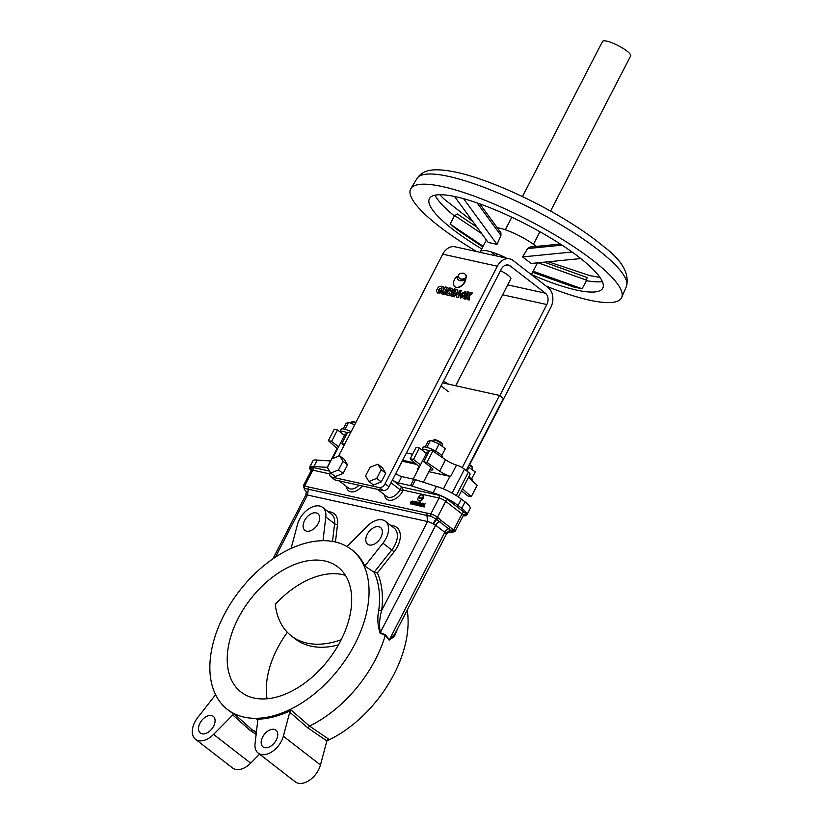 <?xml version="1.0" encoding="UTF-8"?>
<svg xmlns="http://www.w3.org/2000/svg" width="823" height="823" viewBox="0 0 823 823"><rect width="100%" height="100%" fill="white"/><g stroke="black" fill="none" stroke-linecap="round" stroke-linejoin="round"><path stroke-width="1.23" d="M422.837 505.157L422.6 503.316M422.528 504.869L422.456 503.172L420.121 504.334L420.193 506.032L422.528 504.869M420.718 504.468L421.942 504.736L420.718 504.468L420.759 505.343M420.954 505.425L421.047 504.715L422.271 504.993M346.73 434.163A5.277 1.162 -152.7 0 0 345.094 434.215L332.523 458.565M442.589 457.701L442.692 457.506A11.069 2.448 -152.7 0 0 440.017 454.008A11.069 2.448 -152.7 0 0 429.688 448.298A11.069 2.448 -152.7 0 0 423.001 447.342L421.829 449.625A11.069 2.448 -152.7 0 0 421.767 449.872L426.386 453.452M429.308 450.901A11.069 2.448 -152.7 0 0 421.829 449.625M442.002 446.189L442.579 445.058A5.277 1.162 -152.7 0 0 442.579 444.759A5.277 1.162 -152.7 0 0 441.303 443.402A5.277 1.162 -152.7 0 0 433.454 440.048A5.277 1.162 -152.7 0 0 433.207 440.223L432.672 441.262M433.454 440.048L434.544 439.739A4.434 0.977 27.3 0 1 441.138 442.548A4.434 0.977 27.3 0 1 442.208 443.69L442.579 444.759M428.618 452.239A5.277 1.162 -152.7 0 0 426.983 452.29L413.146 479.099M468.956 476.455A11.069 2.448 27.3 0 1 469.964 477.196A11.069 2.448 27.3 0 1 472.639 480.694L472.453 481.074M471.96 469.377L472.536 468.256A5.277 1.162 -152.7 0 0 472.536 467.958A5.277 1.162 -152.7 0 0 471.26 466.59A5.277 1.162 -152.7 0 0 468.997 465.129M467.721 467.598A5.277 1.162 27.3 0 1 468.596 468.102M469.285 464.563A4.434 0.977 27.3 0 1 471.095 465.746A4.434 0.977 27.3 0 1 472.165 466.888L472.536 467.958M344.487 435.377L339.868 431.797A11.069 2.448 27.3 0 1 339.93 431.55L341.113 429.267A11.069 2.448 27.3 0 1 351.123 431.694M339.93 431.55A11.069 2.448 27.3 0 1 347.409 432.826M355.577 423.063A5.277 1.162 -152.7 0 0 351.565 421.983A5.277 1.162 -152.7 0 0 351.318 422.148L350.783 423.197M351.565 421.983L352.645 421.664A4.434 0.977 27.3 0 1 355.865 422.508M326.896 740.865A101.178 63.196 -52.2 0 0 393.991 674.212A101.178 63.196 -52.2 0 0 407.2 610.121M397.447 629.029L394.402 636.477L389.114 640.129L385.277 635.387L380.133 633.175C377.623 625.398 377.181 617.692 378.806 610.059A2.109 1.132 -172.8 0 0 381.677 610.45C379.516 617.672 379.043 625.069 380.247 632.661L385.483 634.883L389.372 639.718L394.814 634.121L446.21 534.538A6.327 1.399 -152.7 0 0 446.097 533.942L444.801 532.327A5.277 3.292 127.8 0 1 448.545 528.747L436.169 519.128A2.109 1.214 -40.6 0 0 438.237 517.78L440.922 520.249A2.109 1.317 127.8 0 1 439.42 521.689A5.277 3.292 127.8 0 0 435.676 525.269L433.577 524.117A5.277 1.399 118.3 0 1 436.684 519.55A2.109 1.245 -43.4 0 0 438.597 518.171M257.764 720.002L256.827 719.199L257.774 720.475L255.068 743.56A18.456 11.532 -52.2 0 0 258.165 753.107A18.456 11.532 -52.2 0 0 281.415 741.153A18.456 11.532 -52.2 0 0 283.338 736.215L289.758 712.173L291.332 710.239L309.51 726.04A102.834 64.225 -52.2 0 0 375.525 659.326A102.834 64.225 -52.2 0 0 385.277 635.387L385.483 634.883M354.919 643.956A101.178 63.196 -52.2 0 0 349.25 547.964A101.178 63.196 -52.2 0 0 223.99 615.059A101.178 63.196 -52.2 0 0 225.471 707.811A101.178 63.196 -52.2 0 0 354.919 643.956M378.806 610.059A102.011 63.71 -52.2 0 0 374.177 572.314L364.836 566.07A101.26 63.248 -52.2 0 0 350.269 548.653L349.25 547.964M258.165 753.107L295.292 781.85A18.456 11.532 -52.2 0 0 318.532 769.896A18.456 11.532 -52.2 0 0 320.466 764.958L326.875 740.916L307.936 727.974L309.51 726.04L328.449 738.982L326.875 740.916M276.291 740.021A10.545 6.584 127.8 0 1 263.01 746.852A10.545 6.584 127.8 0 1 262.64 737.007A10.545 6.584 127.8 0 1 275.931 730.176A10.545 6.584 127.8 0 1 276.291 740.021M318.213 523.521A10.545 6.584 127.8 0 1 304.932 530.362A10.545 6.584 127.8 0 1 304.572 520.517A10.545 6.584 127.8 0 1 317.853 513.675A10.545 6.584 127.8 0 1 318.213 523.521M364.836 566.07L382.973 543.18A18.456 11.532 -52.2 0 0 386.018 538.489A18.456 11.532 -52.2 0 0 385.37 521.257A18.456 11.532 -52.2 0 0 367.284 526.134L347.049 546.585M380.895 537.357A10.545 6.584 127.8 0 1 367.614 544.188A10.545 6.584 127.8 0 1 367.243 534.343A10.545 6.584 127.8 0 1 380.524 527.512A10.545 6.584 127.8 0 1 380.895 537.357M213.62 726.184A10.545 6.584 127.8 0 1 200.339 733.015A10.545 6.584 127.8 0 1 199.968 723.17A10.545 6.584 127.8 0 1 213.25 716.339A10.545 6.584 127.8 0 1 213.62 726.184M238.269 618.217A79.101 49.411 -52.2 0 0 241.026 692.05A79.101 49.411 -52.2 0 0 340.64 640.808A79.101 49.411 -52.2 0 0 337.883 566.965A79.101 49.411 -52.2 0 0 238.269 618.217M287.361 632.311A79.101 49.411 -52.2 0 0 277.351 648.473A79.101 49.411 -52.2 0 0 267.053 698.799M422.95 497.74A4.208 2.623 -52.2 0 1 418.691 496.804A3.374 2.109 -52.2 0 0 418.3 497.442A3.374 2.109 -52.2 0 0 418.413 500.59A3.374 2.109 -52.2 0 0 422.662 498.409A3.374 2.109 -52.2 0 0 422.95 497.74L423.269 497.997A3.374 2.109 -52.2 0 1 422.991 498.656A3.374 2.109 -52.2 0 1 418.742 500.847A3.374 2.109 -52.2 0 1 418.588 500.703M413.393 502.061L412.879 501.176M412.817 502.719L412.735 501.022L410.399 502.195L410.482 503.892L412.817 502.719M423.135 506.639L423.824 506.793L423.824 505.044L425.234 503.83L423.804 504.355L423.156 503.378L423.145 504.9L421.499 506.279L423.176 505.589L423.135 506.639M423.824 505.044L425.234 503.83M420.09 502.699L419.164 504.489L418.475 502.339L416.963 505.271L418.454 503.604L419.144 505.754L420.656 502.822L420.09 502.699M415.666 502.997L416.191 502.534L415.666 502.997M415.615 503.625L415.049 504.201L415.615 503.625M416.582 501.927L415.697 501.732L414.185 504.664L416.109 504.458L416.582 501.927M414.185 504.664L416.129 504.983M411.006 502.318L412.23 502.596L411.006 502.318M410.667 503.995L412.488 503.799M418.691 496.804L419.02 497.051A3.374 2.109 -52.2 0 0 418.794 497.39M449.543 532.152L451.868 532.327L451.395 530.917A5.277 4.835 148.7 0 0 446.097 533.942M450.459 530.938L449.574 531.113M446.21 534.538C448.484 532.275 449.625 531.473 449.615 532.152L452.249 532.43A2.109 1.533 -84.9 0 1 451.868 532.327M345.434 575.38A79.101 49.411 -52.2 0 0 275.252 604.298A94.923 59.287 -52.2 0 0 291.383 635.922L295.292 638.946A94.923 59.287 -52.2 0 0 338.438 644.872M291.383 635.922A94.923 59.287 -52.2 0 0 341.185 639.738M215.605 694.684L197.88 717.358A18.456 11.532 -52.2 0 0 195.493 739.27A18.456 11.532 -52.2 0 0 213.569 734.404L232.806 714.971L234.75 714.323L252.167 729.857L256.344 732.665M256.128 734.466L250.223 730.495L252.167 729.857A102.834 64.225 -52.2 0 0 256.447 731.791M195.493 739.27L232.611 768.013A18.456 11.532 -52.2 0 0 250.696 763.147L259.564 754.187M225.471 707.811L226.397 708.634A101.26 63.248 -52.2 0 0 234.75 714.323M451.374 530.897L448.545 528.747A2.109 1.317 127.8 0 0 450.047 527.317L453.02 529.23A2.109 1.379 115.2 0 1 451.374 530.897M389.114 640.129A2.109 1.193 -38.4 0 1 389.372 639.718L444.698 532.512A6.327 1.399 27.3 0 1 445.953 533.695A5.277 4.588 146.4 0 1 450.983 530.619A2.109 1.368 118.4 0 0 452.578 529.004M444.698 532.512A11.604 8.693 -77.6 0 1 444.801 532.327L435.676 525.269A11.604 8.693 -77.6 0 1 435.583 525.455L380.247 632.661A2.109 1.389 112.6 0 0 380.133 633.175M323.017 540.649L325.795 516.967A18.456 11.532 -52.2 0 0 322.698 507.431A18.456 11.532 -52.2 0 0 308.656 508.933A18.456 11.532 -52.2 0 0 297.525 524.313L291.095 548.406M435.583 525.455A6.327 1.399 27.3 0 0 433.577 524.117L433.063 523.85A6.327 1.399 -152.7 0 0 427.569 521.545L426.931 515.465L304.716 488.42L304.5 489.531A2.109 1.234 137.7 0 1 304.315 489.376A2.109 1.234 137.7 0 1 304.129 489.027M304.5 489.531L305.014 490.158A2.109 1.214 139.5 0 1 304.911 490.066A2.109 1.214 139.5 0 1 304.808 489.901M433.063 523.85L433.042 523.829A5.277 0.854 119.4 0 1 436.139 519.107L431.221 516.34L426.942 515.486M308.347 489.315L307.463 495.045A6.327 1.399 -152.7 0 0 305.745 495.168C306.393 492.607 306.403 491.259 305.775 491.105A5.277 4.835 -31.3 0 0 305.014 490.158M305.59 490.817A5.277 4.681 -42.5 0 0 305.456 490.662L305.354 490.559A2.109 1.245 136.6 0 0 305.364 490.57L305.436 490.642A5.277 4.681 -42.5 0 0 305.364 490.57L305.035 490.179A2.109 1.214 139.4 0 1 304.932 490.086A2.109 1.214 139.4 0 1 304.921 490.076L305.354 490.559A2.109 1.245 136.6 0 1 305.23 490.374M374.177 572.314L377.397 572.89A104.11 65.027 127.8 0 1 381.677 610.45L427.569 521.545L307.493 495.024M291.332 710.239A101.26 63.248 127.8 0 1 256.827 719.199L257.476 719.425M453.02 529.23L453.041 529.24A2.109 1.379 115 0 1 451.395 530.917M453.041 529.24L453.864 529.631A2.109 1.368 117.1 0 1 452.033 531.308M448.01 499.767A2.109 1.317 127.8 0 0 445.696 501.3A5.277 1.162 -152.7 0 0 439.029 498.018L403.198 490.117L401.48 486.979L438.669 495.189A7.386 1.636 27.3 0 1 448.01 499.767L464.285 512.379A2.109 1.317 127.8 0 0 461.981 513.902L453.864 529.631L455.201 531.164L463.256 515.568A5.277 1.162 -152.7 0 0 461.981 513.902L445.696 501.3L437.579 517.029L438.237 517.78A2.109 1.214 -40.5 0 1 436.139 519.107M431.221 516.34A2.109 1.533 -84.9 0 1 430.943 513.686L437.579 517.029A2.109 1.234 -42.3 0 1 435.377 518.408M426.931 515.465L427.003 513.12L430.943 513.686L439.029 498.018A2.109 1.584 102.4 0 0 438.669 495.189M308.337 489.294L308.358 486.938L427.003 513.12M304.716 488.42A2.109 1.615 -69.6 0 1 304.695 485.827L308.358 486.938M304.911 490.066L303.306 485.848L304.695 485.827L312.781 470.159A5.277 1.162 -152.7 0 0 311.351 470.262L311.413 468.894L312.555 469.954M311.166 470.622A21.089 4.671 27.3 0 1 309.664 467.197A21.089 4.671 27.3 0 1 313.872 466.497L317.174 460.098L330.517 460.952A10.545 2.335 27.3 0 1 330.712 460.962M313.872 466.497L327.215 467.351A10.545 2.335 27.3 0 1 327.41 467.361M309.664 467.197L312.966 460.798A21.089 4.671 27.3 0 1 317.174 460.098M412.765 504.53L413.547 503.871M413.722 504.015L414.288 504.448M403.198 490.117L402.735 491.033L400.06 489.716L401.48 486.979L392.468 480.004A5.277 1.162 -152.7 0 0 398.394 482.967L401.696 476.568L413.774 479.233A10.545 2.335 27.3 0 1 415.481 479.706L436.385 486.414A21.089 4.671 27.3 0 1 461.374 499.088L465.036 501.917A21.089 4.671 27.3 0 1 470.128 508.583L466.826 514.982A21.089 4.671 27.3 0 1 463.164 515.743M395.77 473.606A5.277 1.162 -152.7 0 0 401.696 476.568M398.394 482.967L410.471 485.632A10.545 2.335 27.3 0 1 412.179 486.105L433.083 492.812L436.385 486.414M433.083 492.812A21.089 4.671 27.3 0 1 458.072 505.487L461.734 508.316A21.089 4.671 27.3 0 1 466.826 514.982M344.96 429.267L348.571 422.271L346.072 423.423L343.242 428.896M348.571 422.271L354.672 424.812M466.271 470.406L467.155 470.9M468.143 466.764L475.241 471.918L471.713 478.749M469.089 467.155L467.032 471.137M429.863 469.707A7.911 1.749 -152.7 0 0 432.795 469.758A7.911 1.749 -152.7 0 0 430.892 467.258L423.722 461.713L429.627 450.294L432.867 451.004L445.541 459.728A10.545 2.335 -152.7 0 0 456.528 465.088A6.851 1.512 27.3 0 1 464.481 469.161L468.39 472.186A6.851 1.512 27.3 0 1 470.046 474.357L458.39 496.938M441.766 455.551L445.284 448.73L439.132 443.957L430.47 440.346L426.859 447.342M430.47 440.346L427.96 441.498L425.131 446.971M439.132 443.957L435.47 451.055M423.722 461.713L426.962 462.433L432.867 451.004M426.962 462.433L439.636 471.147L445.541 459.728M456.528 465.088L450.634 476.517A10.545 2.335 27.3 0 1 439.636 471.147M450.634 476.517A6.851 1.512 -152.7 0 0 449.914 476.332L428.845 471.682M461.477 490.95L468.009 496.002L471.25 496.722L477.145 485.292L468.441 477.463M471.25 496.722L462.547 488.883M402.941 490.631L400.657 490.127M338.592 446.796L331.597 441.385L328.356 440.665L337.08 448.514A10.545 2.335 27.3 0 1 337.502 448.916M328.356 440.665L334.251 429.246L337.492 429.956L331.597 441.385M344.631 444.255L341.833 443.638L344.065 445.366M341.833 443.638L347.728 432.219L350.536 432.836M414.915 462.938L402.673 460.242M412.549 454.275L406.449 452.928M420.481 464.872L413.485 459.46L410.245 458.74L418.866 466.497A10.545 2.335 27.3 0 1 419.391 467.001M417.528 469.182L418.187 469.326A10.545 2.335 27.3 0 1 417.528 469.182L418.897 466.528M402.169 461.209L416.51 464.378M410.245 458.74L416.14 447.321L419.38 448.031L421.767 449.872M413.485 459.46L419.38 448.031M462.217 467.649L499.489 395.441L442.599 382.88M499.489 395.441L503.398 398.466L466.219 470.509M339.868 431.797L337.492 429.956M415.276 502.544L413.763 502.215M412.323 501.896L411.582 501.732M412.59 504.489L413.784 501.31L412.59 504.489L413.743 503.491L413.702 504.736L414.401 504.838M418.156 502.277L417.59 502.143L416.078 505.085L418.413 502.462M421.942 504.736L421.911 503.861M420.378 506.135L421.643 506.31M414.381 504.283L414.885 503.295M415.409 502.277L414.103 501.557M420.1 497.781A3.374 2.109 -52.2 0 0 423.454 497.133A3.374 2.109 -52.2 0 0 422.703 495.395M419.02 497.051A4.208 2.623 -52.2 0 0 419.586 498.44M416.901 502.174L416.726 503.83M419.442 503.954L419.051 502.647M418.886 505.703L419.463 506.011L419.874 505.229M417.364 505.363L417.858 505.651L418.496 504.396M423.464 506.711L424.143 507.04L424.143 505.301M421.993 506.382L423.156 506.124M423.125 496.876A3.374 2.109 -52.2 0 0 419.349 496.043A3.374 2.109 -52.2 0 0 423.125 496.876M463.38 273.257A8.415 5.257 -52.2 0 0 458.339 274.604A7.911 4.938 -52.2 0 0 459.707 278.411A7.911 4.938 -52.2 0 0 466.23 277.392A8.415 5.257 -52.2 0 0 464.769 273.894A8.415 5.257 -52.2 0 0 463.38 273.257M460.51 298.132L466.137 295.529L465.777 291.435M465.808 295.282L465.623 291.301L460.15 294.027L460.335 298.008L465.808 295.282M461.569 294.346L461.641 296.393L464.429 294.973L464.347 292.916L461.569 294.346M464.491 293.07L461.888 294.593L461.826 296.506M446.292 288.708L445.438 290.375A0.967 0.607 -52.2 0 0 446.292 288.708L446.601 288.945M448.71 384.228A11.604 2.562 -152.7 0 0 443.432 381.275M500.507 270.685A11.604 2.562 27.3 0 1 510.826 278.874L455.664 385.761M467.269 291.784L467.248 295.354L463.38 298.584L464.964 298.934L467.31 296.969L467.227 299.428L468.832 299.788L468.832 295.704L472.145 292.854L470.489 292.494L468.801 294.078L468.925 292.144L467.269 291.784M467.557 299.51L469.161 300.035L469.161 295.951L472.464 293.111M460.078 290.2L457.907 294.397L457.629 289.655L456.302 289.357L452.753 296.239L454.08 296.537L456.251 292.33L456.528 297.072L457.866 297.37L461.415 290.488L460.078 290.2M456.847 297.144L458.195 297.617L461.333 290.653M449.728 290.91L450.685 290.756L450.942 289.819L450.407 289.603L449.728 290.91M449.605 292.381L448.278 293.729L449.595 293.605L449.605 292.381M451.858 288.379L449.79 287.927L446.241 294.799L449.173 295.272L450.757 294.315L451.457 292.875L451.004 291.754L452.588 289.634L451.858 288.379M446.241 294.799L449.204 295.56L450.778 294.912L451.786 293.122L451.323 292L452.845 290.159L452.434 288.75M330.218 472.237A5.277 3.292 -52.2 0 0 330.661 476.62A5.277 3.292 -52.2 0 0 331.525 477.021L335.434 480.046A5.277 3.292 127.8 0 1 334.56 479.644L330.661 476.62M388.97 486.774A5.277 3.292 127.8 0 1 383.209 490.59L379.3 487.566A5.277 3.292 -52.2 0 0 385.071 483.749L388.97 486.774L501.248 269.244A8.436 6.317 -77.6 0 1 508.275 265.037A8.436 6.317 -77.6 0 1 510.239 265.963L545.402 293.194A8.436 6.317 -77.6 0 1 546.832 304.541L499.798 395.678M469.614 464.758L550.741 307.565A14.763 11.059 102.4 0 0 548.231 287.711L513.068 260.48A14.763 11.059 102.4 0 0 509.643 258.864L455.047 246.807A14.763 11.059 102.4 0 0 442.753 254.173L338.469 456.22M509.643 258.864A14.763 11.059 102.4 0 0 497.339 266.22L385.071 483.749M444.667 294.459L446.323 294.871M444.338 294.377L446.004 294.747L445.86 291.599C448.319 290.252 448.854 288.852 447.475 287.412L445.294 286.929L441.745 293.811L443.083 294.109L444.451 291.465L444.667 294.634M446.313 294.655L446.179 291.846C448.648 290.498 449.183 289.11 447.805 287.669M455.561 289.202L454.234 288.904L450.685 295.786L452.012 296.074L455.479 289.357M451.097 295.869L452.341 296.331L455.891 289.449M465.509 279.46A7.808 4.876 -52.2 0 1 460.829 286.054A7.808 4.876 -52.2 0 1 454.831 286.723A7.808 4.876 -52.2 0 1 456.806 276.374A9.866 6.162 -52.2 0 0 458.504 279.954A9.866 6.162 -52.2 0 0 465.509 279.46L465.839 279.707A7.808 4.876 -52.2 0 1 461.147 286.301A7.808 4.876 -52.2 0 1 455.16 286.97A7.808 4.876 -52.2 0 1 455.006 286.846M456.806 276.374L457.135 276.631A9.866 6.162 -52.2 0 0 458.678 280.067M459.872 278.524A7.911 4.938 -52.2 0 0 460.026 278.658A7.911 4.938 -52.2 0 0 466.559 277.649A8.415 5.257 -52.2 0 0 465.088 274.152A8.415 5.257 -52.2 0 0 464.923 274.028M442.157 293.904L443.412 294.356L444.41 292.412M379.3 487.566L331.525 477.021M437.743 293.101L443.371 290.509L443.011 286.414M453.154 296.331L454.409 296.784L456.302 293.122M458.185 293.862L457.639 289.84M463.884 298.698L465.283 299.181L467.289 297.504M469.161 293.739L468.915 292.33M383.209 490.59L335.434 480.046M560.329 244.03L529.878 247.054L527.636 248.556L522.605 256.92L531.102 263.483L580.791 258.566M497.277 227.755A27.951 6.183 27.3 0 1 499.777 228.208A27.951 6.183 27.3 0 1 536.205 246.427M454.533 196.471L488.173 242.446L497.01 244.38L500.97 235.491L500.868 232.662L479.799 203.867M480.241 252.373A27.951 6.183 27.3 0 1 480.406 251.601A27.951 6.183 27.3 0 1 487.977 251.056A27.951 6.183 27.3 0 1 506.649 258.196M522.296 267.629A27.951 6.183 27.3 0 1 524.292 269.172M602.354 281.579A98.421 21.768 27.3 0 1 586.449 280.653L587.046 277.526L544.312 262.177M482.823 246.91L458.617 230.697L450.119 224.134L454.389 215.935A98.421 21.768 27.3 0 1 434.986 195.195M533.17 271.24L582.077 288.801L573.24 286.867L532.625 272.29M531.442 274.584A97.556 21.583 -152.7 0 0 576.326 290.035A97.556 21.583 -152.7 0 0 602.611 288.441A97.556 21.583 -152.7 0 0 555.535 240.995A97.556 21.583 -152.7 0 0 455.849 196.748A97.556 21.583 -152.7 0 0 429.246 198.96A97.556 21.583 -152.7 0 0 481.774 248.947M546.153 286.106A118.656 26.243 -152.7 0 0 589.35 300.128A118.656 26.243 -152.7 0 0 621.704 297.442A118.656 26.243 -152.7 0 0 562.562 239.534A118.656 26.243 -152.7 0 0 442.825 186.667A118.656 26.243 -152.7 0 0 410.852 188.611A118.656 26.243 -152.7 0 0 476.784 251.612M522.451 196.584L602.508 41.459A15.822 3.498 27.3 0 1 606.798 41.15A15.822 3.498 27.3 0 1 622.867 48.259A15.822 3.498 27.3 0 1 630.624 55.974L550.566 211.089M497.01 253.906L496.166 255.84L490.868 251.797M483.163 246.262L450.119 224.134M457.269 213.949L476.98 227.148L457.269 213.949L454.389 215.935M586.449 280.653L582.077 288.801M497.01 244.38L463.586 198.682M522.605 256.92L572.078 252.023M438.793 289.315L438.875 291.373L441.663 289.953L441.581 287.896L438.793 289.315M441.725 288.04L439.122 289.573L439.05 291.476M437.383 289.007C434.112 293.173 441.776 294.86 443.041 290.252C446.313 286.085 438.649 284.398 437.383 289.007M338.52 469.954L343.078 473.482L347.532 464.841L344.179 459.296L339.621 455.757L331.803 458.843L327.348 467.485L330.702 473.04L338.52 469.954L342.975 461.312L347.532 464.841M330.702 473.04L335.259 476.568L343.078 473.482M342.975 461.312L339.621 455.757M376.728 478.389L381.296 481.918L385.75 473.276L382.397 467.721L377.839 464.193L370.021 467.279L365.566 475.92L368.92 481.476L376.728 478.389L381.193 469.748L385.75 473.276M368.92 481.476L373.477 485.004L381.296 481.918M381.193 469.748L377.839 464.193M390.987 525.609A20.565 12.849 127.8 0 1 397.468 546.606A20.565 12.849 127.8 0 1 394.094 551.832L377.397 572.89M374.105 572.263L391.769 549.98A18.456 11.532 -52.2 0 0 394.803 545.299A18.456 11.532 -52.2 0 0 394.166 528.068L385.37 521.257M394.094 551.832L382.973 543.18M250.223 730.495L232.806 714.971M250.696 763.147L213.569 734.404M440.922 520.249L450.047 527.317M332.523 541.4L334.591 523.778L325.795 516.967M328.305 511.772A20.565 12.849 127.8 0 1 337.543 524.21A2.109 1.142 -173.3 0 1 334.591 523.778A18.456 11.532 -52.2 0 0 331.484 514.231L322.698 507.431M307.463 495.045L275.417 557.13M337.543 524.21L335.455 542.007M307.936 727.974L289.758 712.173M320.466 764.958L283.338 736.215M464.285 512.379A7.386 1.636 27.3 0 1 464.069 514.848L463.987 514.838M327.215 467.351L330.517 460.952M410.471 485.632L413.774 479.233M412.179 486.105L415.481 479.706M458.072 505.487L461.374 499.088M461.734 508.316L465.036 501.917M449.914 476.332L443.422 488.913M464.481 469.161L452.115 493.131M468.39 472.186L456.312 495.59M339.22 480.889L348.561 488.121A10.545 6.584 -52.2 0 0 358.982 485.251M311.526 469.233A7.386 1.636 27.3 0 1 312.421 467.32L329.529 471.095M312.421 467.32A2.109 1.584 -77.6 0 1 312.781 470.159L329.766 473.904M402.735 491.033A12.654 7.901 127.8 0 1 392.026 500.147A12.654 7.901 127.8 0 1 384.629 494.89M362.295 485.981A12.654 7.901 127.8 0 1 352.295 491.897A12.654 7.901 127.8 0 1 346.411 486.455M377.438 489.315L386.779 496.557A10.545 6.584 -52.2 0 0 400.06 489.716L391.059 482.741M545.402 293.194L507.729 284.881M546.832 304.541L502.616 294.788M510.239 265.963L506.114 265.057M497.339 266.22L442.753 254.173M417.107 178.385C422.148 171.277 429.925 166.76 456.436 172.274C486.383 178.714 533.16 199.495 569.516 222.251C582.715 230.471 594 238.475 603.362 246.272C622.013 260.233 629.698 273.617 626.426 286.414A117.792 26.058 -152.7 0 0 567.716 228.938A117.792 26.058 -152.7 0 0 448.844 176.451A117.792 26.058 -152.7 0 0 417.107 178.385L410.852 188.611M481.774 233.701L454.605 215.503M538.108 262.794L586.686 280.231M500.97 235.491L477.145 202.931M527.636 248.556L562.037 245.151M272.876 558.848L305.745 495.168M452.249 532.43L455.201 531.164M463.256 515.568L464.326 514.725L463.575 514.622M303.306 485.848L311.351 470.262M410.903 502.997L411.685 503.172M431.057 467.392L423.392 482.237M337.06 448.504L330.63 460.962M537.501 262.856L531.391 274.676M548.283 261.786L589.937 275.654L599.946 277.372M626.426 286.414L621.704 297.442M539.909 231.726L533.427 244.297M511.793 217.221L505.312 229.782M439.811 194.722L443.669 198.734L472.978 221.685M486.383 240.007L480.406 251.601M441.015 385.946L448.412 391.666"/></g></svg>
